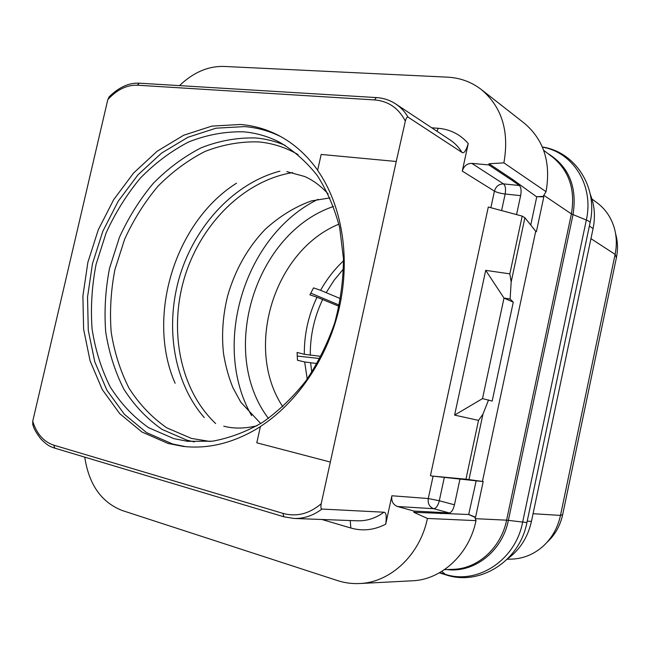 <?xml version="1.0" encoding="UTF-8"?>
<svg xmlns="http://www.w3.org/2000/svg" width="650" height="650" viewBox="0 0 650 650"><rect width="100%" height="100%" fill="white"/><g stroke="black" fill="none" stroke-linecap="round" stroke-linejoin="round"><path stroke-width="0.97" d="M507.764 558.675C519.976 549.673 527.873 537.233 531.456 521.365L593.084 228.54C595.522 216.434 594.596 205.043 590.289 194.382M474.809 517.221L468.674 514.508L413.831 512.289L427.424 518.448L476.003 520.642L474.809 517.221L475.581 517.294L483.186 481.544L465.952 479.196L431.779 476.019L459.964 479.074L454.464 504.798C453.204 509.86 451.449 512.566 449.215 512.907L414.091 511.087L397.507 506.512L433.753 508.706C429.463 507.008 427.643 503.62 428.277 498.534L433.095 476.166M516.571 214.565L520.626 195.634C521.528 190.596 521.097 187.216 519.334 185.477L512.606 180.724L512.85 179.603L536.453 196.698L543.132 196.414L543.814 196.836L536.396 231.693L535.714 231.246L482.414 481.496L459.964 479.074M468.674 514.508L476.166 480.911M441.179 513.744L441.423 512.598M535.714 231.246L524.899 217.75L522.186 216.101L509.844 273.853L485.704 270.359L454.61 415.098L482.511 398.613L504.002 298.074L513.273 302.161L492.172 401.082L482.511 398.613M431.779 476.019L430.446 475.678L488.296 207.025L522.186 216.101M536.453 196.698L543.814 196.836M530.741 225.038L536.738 196.885M543.132 196.414L546.041 191.685L503.888 162.857L489.019 163.751L512.85 179.603M512.606 180.724L488.767 164.913L489.019 163.751M519.334 185.477L503.547 183.901L471.794 163.369L488.767 164.913M501.621 210.462L505.156 194.009C500.492 193.416 496.917 192.457 494.431 191.141L462.272 171.088C463.84 166.026 467.009 163.451 471.794 163.369M520.626 195.634L505.156 194.009C506.001 189.061 505.456 185.689 503.547 183.901C498.948 183.942 495.909 186.347 494.431 191.141L490.904 207.521M449.215 512.907L433.753 508.706C436.166 508.349 438.011 505.692 439.302 500.752L428.277 498.534L391.877 495.763L385.71 524.201C374.229 530.091 362.611 531.367 350.838 528.019L321.888 519.488M413.831 512.289L414.091 511.087M391.877 495.763C391.178 501.142 393.055 504.725 397.507 506.512M427.416 518.448C420.062 554.783 390.488 582.497 359.661 583.529C352.081 583.895 344.703 582.912 337.521 580.588L122.314 510.543C101.416 502.369 88.896 484.575 84.76 457.169M179.473 85.629C193.188 72.483 207.976 66.081 223.828 66.43L447.476 77.155C460.159 77.813 471.469 81.957 481.398 89.586C501.946 107.039 509.446 131.463 503.888 162.857M481.398 89.586L524.339 123.24C543.871 139.799 551.102 162.622 546.041 191.685M431.754 127.806L438.116 128.278C450.174 129.293 460.216 134.371 468.252 143.528L462.272 171.088M385.71 524.201C386.766 516.254 386.173 512.257 383.931 512.216L321.929 509.056C320.897 509.056 320.661 507.293 321.197 503.758L396.248 161.484L321.181 154.44L317.623 170.365C341.664 204.653 350.602 256.279 339.576 306.548C328.412 356.785 297.911 402.293 260.431 426.481L256.783 442.796L330.168 462.012M468.252 143.528C466.017 150.816 463.938 153.782 462.012 152.441L408.07 117.146C407.192 116.521 406.283 117.837 405.34 121.111L396.248 161.484M260.382 426.676C234.699 442.683 209.007 449.264 183.3 446.42L168.041 443.462L141.936 432.014L119.714 413.636L102.237 389.496L90.098 360.912L83.614 329.257L82.899 295.945L87.872 262.332L98.28 229.783L113.718 199.591L133.599 173.006L157.211 151.198L183.641 135.257L211.827 126.108L240.524 124.483C253.874 125.564 266.606 129.236 278.728 135.517C293.776 143.398 306.751 154.968 317.655 170.227M109.281 96.704L107.803 99.645L32.736 421.233L32.792 424.856M280.735 136.597C269.238 130.959 257.213 127.628 244.66 126.604L216.036 128.188L187.931 137.264L161.574 153.099L138.028 174.777L118.211 201.232L102.83 231.27L92.471 263.673L87.531 297.123L88.278 330.298L94.77 361.798L106.917 390.26L124.369 414.286L146.551 432.591L172.607 443.991L185.567 446.648M173.826 438.628L187.623 441.317L212.387 441.204C229.344 438.157 246.017 431.917 262.413 422.484C278.322 411.296 292.817 397.426 305.898 380.884C317.866 363.066 327.478 343.704 334.742 322.806C340.454 301.429 343.363 280.012 343.452 258.546L339.69 227.76C334.62 208.333 327.145 190.929 317.281 175.541C306.248 161.606 293.637 150.483 279.443 142.163C268.019 136.329 256.027 132.884 243.474 131.82C224.941 131.43 206.651 134.818 188.606 141.984C171.072 151.109 154.96 163.191 140.262 178.222C126.644 194.634 115.261 212.867 106.129 232.919L96.094 264.306C91.886 285.967 90.537 307.483 92.064 328.843C95.257 349.733 101.303 369.07 110.183 386.856C120.616 403.366 133.429 416.975 148.606 427.684L173.826 438.628M251.623 415.634C210.966 344.793 244.619 235.154 318.012 199.331M333.499 206.472C254.881 232.944 218.221 352.389 268.442 418.413M338.869 224.169C273.91 250.672 243.912 348.392 282.823 406.77M343.517 260.812C334.449 269.344 326.796 279.175 320.572 290.314L313.527 287.885L309.92 294.848L316.997 297.213C308.384 315.356 304.159 334.384 304.322 354.291L297.107 352.463L297.448 360.214L304.663 361.969L307.223 379.048M546.975 542.36C554.994 535.023 560.227 525.777 562.673 514.629L616.403 257.692C618.085 249.438 617.817 241.459 615.599 233.748M567.653 490.791L611.52 281.052M507.211 559.227L511.241 559.138C522.787 558.781 533.163 554.702 542.36 546.894C551.639 538.663 557.676 528.166 560.487 515.409L615.103 254.369C616.988 245.139 616.679 236.226 614.193 227.63C611.016 217.206 605.256 208.886 596.911 202.654L591.947 199.006M320.572 290.314L340.559 298.691M339.308 305.11L310.757 293.134M339.048 306.329L316.997 297.213M297.204 356.046L319.889 358.556M304.322 354.291L321.027 356.395M317.119 363.553L304.663 361.969M476.003 520.642C469.292 554.182 441.529 579.8 412.279 580.799L359.661 583.529M465.952 479.196L478.522 420.387L482.95 414.172L468.983 479.538M482.95 414.172L488.573 399.896M524.899 217.75L511.176 281.994L510.112 299.008L513.273 302.161M478.522 420.387L454.61 415.098M509.844 273.853L511.176 281.994M485.704 270.359L504.002 298.074L510.112 299.008M475.581 517.294L468.999 514.532M589.371 226.037L593.084 228.54M527.207 521.162L531.456 521.365M439.725 572.634L444.803 574.186C477.084 585.081 515.312 560.641 522.576 522.454L586.332 220.033C594.181 185.64 573.105 152.189 542.425 147.16M543.814 195.301L571.391 213.907L586.332 220.033C589.054 221.146 590.289 222.064 590.054 222.804L526.914 522.559L508.373 520.366L573.016 214.711C577.379 186.964 568.977 166.554 547.82 153.489M441.781 571.415L445.924 574.86C479.887 586.316 519.667 561.169 526.898 522.641M446.883 569.554C474.126 573.235 502.336 551.249 508.373 520.366L506.602 520.171C501.093 547.828 477.734 568.856 453.026 569.335L444.486 569.644M475.312 518.676L506.602 520.171L571.391 213.907C575.518 189.8 569.221 170.852 552.508 157.056L543.66 150.321M444.308 477.433L439.302 500.752L454.464 504.798M32.736 421.233C36.644 433.794 43.648 441.764 53.723 445.144L282.953 513.378C296.514 517.075 309.262 513.866 321.197 503.758M405.34 121.111C398.637 108.144 388.367 101.083 374.522 99.921L137.321 85.207C126.709 84.898 116.87 89.708 107.803 99.645M285.277 145.421C275.73 141.334 265.834 138.84 255.596 137.946C237.209 137.499 219.066 140.782 201.167 147.794C183.787 156.739 167.806 168.602 153.237 183.398C139.742 199.55 128.481 217.514 119.454 237.283L109.549 268.231C105.414 289.599 104.13 310.822 105.698 331.906C108.932 352.511 114.977 371.597 123.849 389.147C134.249 405.438 147.006 418.868 162.102 429.439L187.151 440.245L194.285 441.894M210.015 441.472L191.417 438.409L166.782 427.83C151.921 417.479 139.36 404.308 129.106 388.326C120.356 371.109 114.384 352.381 111.183 332.142C109.614 311.447 110.858 290.599 114.912 269.62L124.638 239.224C133.51 219.814 144.584 202.183 157.852 186.339C172.185 171.836 187.899 160.209 204.994 151.458C222.601 144.609 240.435 141.424 258.497 141.903C272.456 143.162 285.642 147.388 298.066 154.594M175.118 383.289C145.86 316.761 174.988 221.845 236.535 183.186M204.287 417.576C173.355 382.249 164.612 325.739 180.009 275.316C195.553 224.932 234.496 183.056 279.914 171.161M215.637 423.524C179.92 389.838 168.464 329.916 184.746 276.77C201.086 223.632 244.189 180.464 292.654 172.607M590.956 238.664L615.103 254.369L616.403 257.692M533.073 513.703L560.487 515.409L562.673 514.629M310.635 362.911L311.756 372.352M322.676 299.398C314.251 317.159 310.115 335.79 310.286 355.274M343.517 268.897L334.189 280.134L326.235 292.549M282.953 513.378L283.847 516.783L293.963 518.456C303.891 518.749 313.211 515.613 321.929 509.056M383.931 512.216C375.749 518.221 366.949 521.081 357.549 520.804L293.963 518.456L283.847 516.783L55.217 448.289M350.22 520.536L350.838 528.019M437.093 131.332L438.116 128.278M408.07 117.146C404.852 111.686 400.749 107.291 395.752 103.976C389.959 100.165 383.492 98.036 376.342 97.573L139.271 83.184C128.919 82.639 118.828 87.246 108.997 96.996M395.752 103.976L450.279 140.067C455.024 143.219 458.933 147.347 462.012 152.441M374.522 99.921L376.342 97.573M137.321 85.207L139.271 83.184M53.723 445.144L54.884 448.224C50.895 446.591 48.579 446.777 40.568 438.652C33.02 428.293 34.133 427.635 32.663 424.466M542.36 147.006C575.274 151.808 598.236 187.298 590.094 222.617M439.335 572.853L445.924 574.86M286.861 171.632L304.582 176.475C312.877 180.042 320.734 185.868 328.161 193.96M257.01 425.766C244.749 428.675 233.667 428.805 223.746 426.164M329.989 197.893L311.488 200.899C295.076 206.732 279.598 216.255 265.07 229.45C247.585 247.812 235.089 270.002 227.597 296.034C222.828 315.469 221.471 334.636 223.519 353.551C225.485 365.763 228.637 377.187 232.96 387.814L240.784 402.163L260.731 423.54"/></g></svg>
